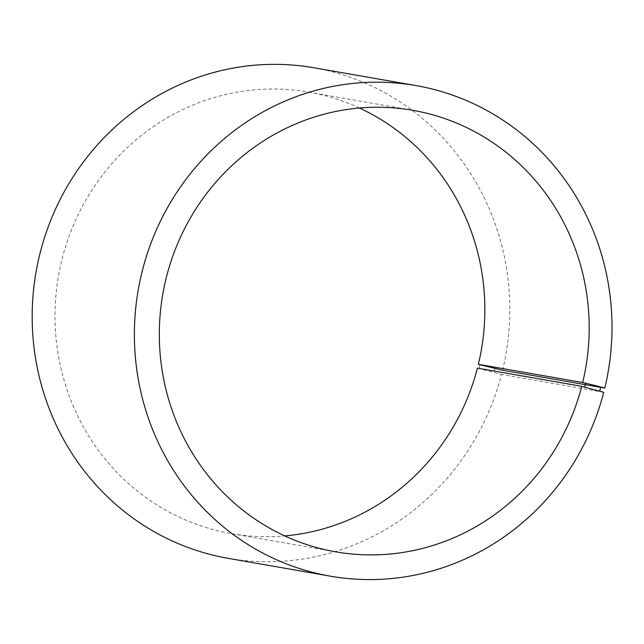 <?xml version="1.0" encoding="UTF-8"?>
<svg xmlns="http://www.w3.org/2000/svg" width="644" height="644" viewBox="0 0 644 644"><rect width="100%" height="100%" fill="white"/><g stroke="black" fill="none" stroke-linecap="round" stroke-linejoin="round"><path stroke-width="0.48" stroke-dasharray="3.22 2.42" d="M359.433 108.023A224.104 214.653 99.9 0 0 308.468 92.1A224.104 214.653 99.9 0 0 58.475 275.954A224.104 214.653 99.9 0 0 231.389 533.626A224.104 214.653 99.9 0 0 284.745 535.905M502.578 370.228A249.003 238.497 99.9 0 0 313.805 67.757M228.169 558.34A249.003 238.497 99.9 0 0 501.523 374.438L477.413 368.118M603.734 392.285L501.523 374.438M495.027 368.489L494.004 372.594M479.973 364.77L479.015 368.61M231.389 533.626L335.717 551.836M308.468 92.1L412.788 110.309"/><path stroke-width="0.97" d="M478.363 364.319L582.683 382.528A224.104 214.653 99.9 0 0 412.788 110.309A224.104 214.653 99.9 0 0 162.795 294.163A224.104 214.653 99.9 0 0 335.717 551.836A224.104 214.653 99.9 0 0 581.733 386.328L603.734 392.285A249.003 238.497 99.9 0 1 330.372 576.179A249.003 238.497 99.9 0 1 138.243 289.872A249.003 238.497 99.9 0 1 416.008 85.596A249.003 238.497 99.9 0 1 604.788 388.066L502.578 370.228L478.363 364.319A224.104 214.653 99.9 0 0 359.433 108.023M284.745 535.905A224.104 214.653 99.9 0 0 477.413 368.118L581.733 386.328M582.683 382.528L585.702 383.228L584.744 387.06M585.702 383.228L600.755 386.939L599.733 391.053M600.755 386.939L604.788 388.066M416.008 85.596L313.805 67.757A249.003 238.497 99.9 0 0 36.04 272.034A249.003 238.497 99.9 0 0 228.169 558.34L330.372 576.179"/></g></svg>
